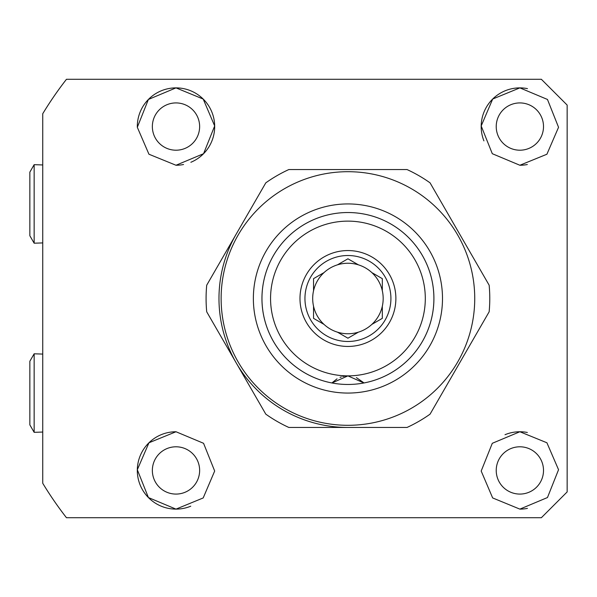 <?xml version="1.0" encoding="UTF-8"?>
<svg xmlns="http://www.w3.org/2000/svg" width="597" height="597" viewBox="0 0 597 597"><rect width="100%" height="100%" fill="white"/><g stroke="black" fill="none" stroke-linecap="round" stroke-linejoin="round"><path stroke-width="0.9" d="M527.464 88.632A38.686 38.686 0 0 0 519.868 87.878L547.471 99.46L558.546 127.295L546.904 154.235L519.868 165.25L492.301 153.705L481.189 125.974L492.689 99.027L519.868 87.878A38.686 38.686 0 0 0 483.921 140.87M519.868 102.923A23.641 23.641 0 0 0 496.226 126.564A23.641 23.641 0 0 0 519.868 150.205A23.641 23.641 0 0 0 543.509 126.564A23.641 23.641 0 0 0 519.868 102.923M527.352 432.482A38.686 38.686 0 0 0 519.868 431.75L546.912 442.773L558.546 469.712L547.471 497.54L519.868 509.122L492.652 497.935L481.189 471.048L492.294 443.302L519.868 431.75A38.686 38.686 0 0 0 505.01 434.713M519.868 446.795A23.641 23.641 0 0 0 496.226 470.436A23.641 23.641 0 0 0 519.868 494.077A23.641 23.641 0 0 0 543.509 470.436A23.641 23.641 0 0 0 519.868 446.795M175.996 431.75L203.562 443.295L214.674 471.033L203.196 497.943L175.996 509.122L148.407 497.555L137.317 469.742L148.959 442.773L175.996 431.75A38.686 38.686 0 0 0 137.31 470.436A38.686 38.686 0 0 0 190.764 506.189M175.996 446.795A23.641 23.641 0 0 0 152.354 470.436A23.641 23.641 0 0 0 175.996 494.077A23.641 23.641 0 0 0 199.637 470.436A23.641 23.641 0 0 0 175.996 446.795M190.861 162.28A38.686 38.686 0 0 0 175.996 87.878L203.196 99.057L214.674 125.952L203.57 153.698L175.996 165.25L148.944 154.22L137.317 127.288L148.384 99.468L175.996 87.878A38.686 38.686 0 0 0 137.317 127.288M175.996 102.923A23.641 23.641 0 0 0 152.354 126.564A23.641 23.641 0 0 0 175.996 150.205A23.641 23.641 0 0 0 199.637 126.564A23.641 23.641 0 0 0 175.996 102.923M541.36 517.718L66.461 517.718A356.767 356.767 0 0 1 42.745 483.279L42.745 113.721A356.767 356.767 0 0 1 66.461 79.282L541.36 79.282L567.15 105.072L567.15 491.928L541.36 517.718L567.15 491.928M236.255 234.024A128.952 128.952 0 0 0 347.932 427.452L288.836 427.452A141.847 141.847 0 0 1 265.799 414.154L206.711 311.798A141.847 141.847 0 0 1 206.711 285.202L265.799 182.846A141.847 141.847 0 0 1 288.836 169.548L407.027 169.548A141.847 141.847 0 0 1 430.064 182.846L489.152 285.202A141.847 141.847 0 0 1 489.152 311.798L430.064 414.154A141.847 141.847 0 0 1 407.027 427.452L347.932 427.452M567.15 105.072L541.36 79.282M175.996 165.25A38.686 38.686 0 0 0 183.533 164.511M519.868 509.122A38.686 38.686 0 0 0 527.442 508.375M519.868 165.25A38.686 38.686 0 0 0 527.323 164.526M382.319 306.239A35.245 35.245 0 0 1 312.686 298.5A35.245 35.245 0 0 1 382.319 290.761A35.245 35.245 0 0 1 382.319 306.239L382.319 318.35L371.827 324.41L382.319 318.35M313.544 306.239L313.544 318.35L324.037 324.41L313.544 318.35M347.932 338.208L337.439 332.148L347.932 338.208L357.812 332.499M390.916 298.5A42.984 42.984 0 0 1 347.932 341.484A42.984 42.984 0 0 1 304.948 298.5A42.984 42.984 0 0 1 347.932 255.516A42.984 42.984 0 0 1 390.916 298.5M395.878 298.5A47.947 47.947 0 0 1 347.932 346.447A47.947 47.947 0 0 1 299.985 298.5A47.947 47.947 0 0 1 347.932 250.553A47.947 47.947 0 0 1 395.878 298.5M425.303 298.5A77.371 77.371 0 0 0 347.932 221.129A77.371 77.371 0 0 0 270.56 298.5A77.371 77.371 0 0 0 347.932 375.871A77.371 77.371 0 0 0 425.303 298.5M363.894 382.976L347.932 375.871L331.969 382.976A85.968 85.968 0 0 1 347.932 212.532A85.968 85.968 0 0 1 363.894 382.976A21.492 21.492 0 0 0 363.551 382.602L356.402 377.61M331.969 382.976A21.492 21.492 0 0 1 332.313 382.602L337.021 378.849M340.044 377.371L341.394 376.886M382.319 290.06L382.319 278.65L372.438 272.941M358.424 264.852L347.932 258.792L337.439 264.852L347.932 258.792L358.424 264.852M313.544 278.65L324.037 272.59L313.544 278.65L313.544 290.761M342.805 376.491A21.492 21.492 0 0 1 345.387 376.02M347.932 203.935A94.565 94.565 0 0 1 442.496 298.5A94.565 94.565 0 0 1 347.932 393.065A94.565 94.565 0 0 1 253.367 298.5A94.565 94.565 0 0 1 347.932 203.935M347.932 384.468A85.968 85.968 0 0 0 433.9 298.5A85.968 85.968 0 0 0 347.932 212.532A85.968 85.968 0 0 0 261.964 298.5A85.968 85.968 0 0 0 347.932 384.468M347.932 425.303A126.803 126.803 0 0 1 221.129 298.5A126.803 126.803 0 0 1 347.932 171.697A126.803 126.803 0 0 1 474.734 298.5A126.803 126.803 0 0 1 347.932 425.303M34.148 432.325L29.85 424.877L29.85 361.252L34.148 353.805L34.148 432.325L42.745 432.049M29.85 235.748L29.85 172.123L34.148 164.675L34.148 243.195L29.85 235.748M42.745 354.081L34.148 353.805M42.745 242.919L34.148 243.195M42.745 164.951L34.148 164.675"/></g></svg>
